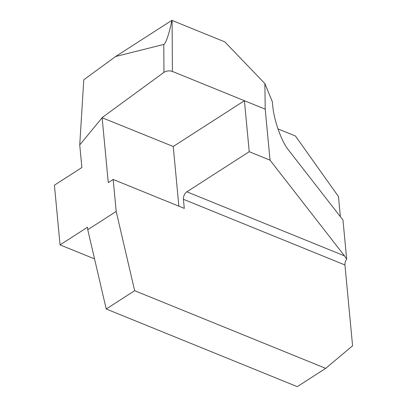 <?xml version="1.0" encoding="UTF-8"?>
<svg xmlns="http://www.w3.org/2000/svg" width="407" height="407" viewBox="0 0 407 407"><rect width="100%" height="100%" fill="white"/><g stroke="black" fill="none" stroke-linecap="round" stroke-linejoin="round"><path stroke-width="0.61" d="M270.034 160.165L249.237 151.709L186.874 191.809L344.515 255.891L270.034 160.165L265.211 109.173L264.865 83.572L272.344 101.735L272.715 105.703C273.957 120.141 281.339 141.092 288.207 149.649L342.979 220.045L346.672 259.132A5.846 3.541 -67.9 0 0 344.938 264.962L352.579 345.808L325.702 368.366L134.646 290.695L116.193 211.437L87.754 229.721L87.52 227.233L60.063 244.887L94.551 258.903M344.938 264.962L183.425 199.303L184.285 208.384L113.171 179.472L108.267 182.626L102.132 117.745L79.736 144.892L81.878 167.531L54.421 185.185L60.063 244.887M79.736 144.892L83.776 79.808L115.603 56.517L163.782 44.419C165.674 44.19 169.521 32.713 171.851 20.35L224.827 41.88L264.865 83.572M87.754 229.721L106.207 308.979L297.268 386.65L325.702 368.366M113.171 179.472L116.193 211.437M106.207 308.979L134.646 290.695M178.871 206.186L173.229 146.489L102.132 117.745M265.211 109.173L172.4 71.439C169.368 70.492 166.555 70.798 163.95 72.36L102.142 117.587M115.603 56.517L171.851 20.35M340.374 216.697L338.471 196.561L295.451 136.014L277.981 128.912M249.237 151.709L244.419 100.717L173.229 146.489M344.515 255.891L346.672 259.132M183.425 199.303A5.846 3.541 112.1 0 1 186.874 191.809M163.95 72.36L163.782 44.419M172.095 20.442L172.4 71.439"/></g></svg>
